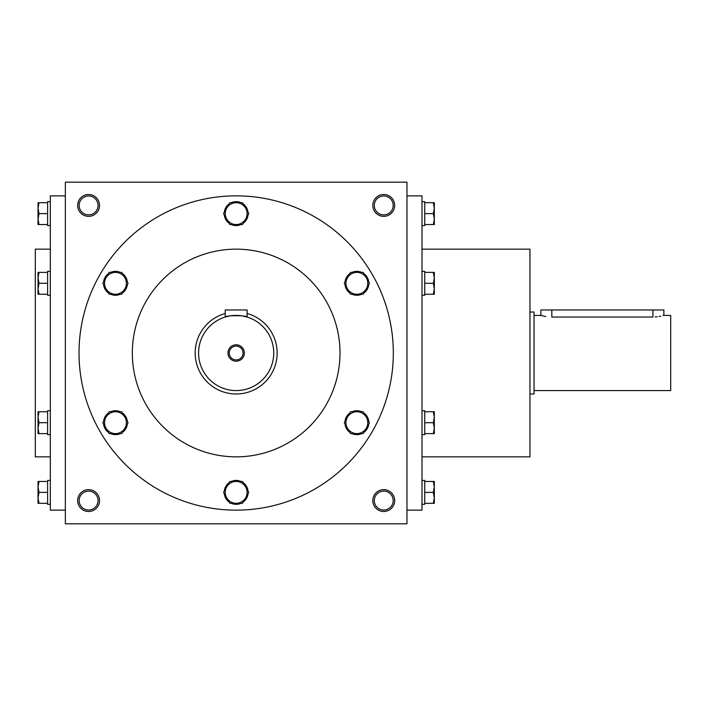 <?xml version="1.0" encoding="UTF-8"?>
<svg xmlns="http://www.w3.org/2000/svg" width="706" height="706" viewBox="0 0 706 706"><rect width="100%" height="100%" fill="white"/><g stroke="black" fill="none" stroke-linecap="round" stroke-linejoin="round"><path stroke-width="1.06" d="M79.143 500.58A9.452 9.452 0 0 1 93.316 492.391A9.452 9.452 0 0 1 93.316 508.761A9.452 9.452 0 0 1 79.143 500.58M406.974 523.808L406.974 182.192L65.358 182.192L65.358 523.808L406.974 523.808M77.66 500.58A10.934 10.934 0 0 1 94.057 491.111A10.934 10.934 0 0 1 94.057 510.041A10.934 10.934 0 0 1 77.66 500.58M394.68 500.58A10.934 10.934 0 0 0 378.284 491.111A10.934 10.934 0 0 0 378.284 510.041A10.934 10.934 0 0 0 394.68 500.58M77.66 205.42A10.934 10.934 0 0 1 94.057 195.959A10.934 10.934 0 0 1 94.057 214.889A10.934 10.934 0 0 1 77.66 205.42M394.68 205.42A10.934 10.934 0 0 0 378.284 195.959A10.934 10.934 0 0 0 378.284 214.889A10.934 10.934 0 0 0 394.68 205.42M50.329 249.147L35.3 249.147L35.3 456.853L50.329 456.853M65.358 195.862L50.329 195.862L50.329 510.138L65.358 510.138M132.322 353A103.853 103.853 0 0 1 288.092 263.064A103.853 103.853 0 0 1 288.092 442.936A103.853 103.853 0 0 1 132.322 353M79.028 353A157.138 157.138 0 0 1 314.744 216.91A157.138 157.138 0 0 1 314.744 489.09A157.138 157.138 0 0 1 79.028 353M422.003 249.147L529.959 249.147L529.959 456.853L422.003 456.853M406.974 195.862L422.003 195.862L422.003 510.138L406.974 510.138M393.198 205.42A9.452 9.452 0 0 0 379.016 197.239A9.452 9.452 0 0 0 379.016 213.609A9.452 9.452 0 0 0 393.198 205.42M79.143 205.42A9.452 9.452 0 0 1 93.316 197.239A9.452 9.452 0 0 1 93.316 213.609A9.452 9.452 0 0 1 79.143 205.42M393.198 500.58A9.452 9.452 0 0 0 379.016 492.391A9.452 9.452 0 0 0 379.016 508.761A9.452 9.452 0 0 0 393.198 500.58M243.076 353A6.901 6.901 0 0 0 232.715 347.017A6.901 6.901 0 0 0 232.715 358.983A6.901 6.901 0 0 0 243.076 353M225.24 309.96L247.1 309.96L247.1 317.047C247.78 315.273 224.57 315.273 225.24 317.047L225.24 309.96M225.24 313.49A40.992 40.992 0 0 0 239.855 393.824A40.992 40.992 0 0 0 247.1 313.49M225.24 317.047L228.444 316.226M230.077 315.917L231.4 315.723M232.177 315.635L234.013 315.485M236.166 315.423L238.301 315.485M240.296 315.653L240.931 315.723M242.29 315.926L247.1 317.047M273.743 353A37.577 37.577 0 0 0 217.377 320.453A37.577 37.577 0 0 0 217.377 385.547A37.577 37.577 0 0 0 273.743 353M244.364 353A8.198 8.198 0 0 0 232.071 345.896A8.198 8.198 0 0 0 232.071 360.104A8.198 8.198 0 0 0 244.364 353M229.856 224.552L223.546 213.618L226.705 208.155A10.934 10.934 0 0 0 236.166 224.552A10.934 10.934 0 0 0 245.635 208.155A10.934 10.934 0 0 0 226.705 208.155L229.856 202.693L242.476 202.693L248.794 213.618L242.476 224.552L229.856 224.552M243.217 223.281A11.958 11.958 0 0 0 248.053 214.898M231.321 224.552A11.958 11.958 0 0 0 241.011 224.552M224.279 214.898A11.958 11.958 0 0 0 229.123 223.281M229.123 203.963A11.958 11.958 0 0 0 224.279 212.347M241.011 202.693A11.958 11.958 0 0 0 231.321 202.693M248.053 212.347A11.958 11.958 0 0 0 243.217 203.963M109.156 294.243L102.838 283.309L105.997 277.846A10.934 10.934 0 0 0 115.466 294.243A10.934 10.934 0 0 0 124.927 277.846A10.934 10.934 0 0 0 105.997 277.846L109.156 272.384L121.776 272.384L128.086 283.309L121.776 294.243L109.156 294.243M122.509 292.972A11.958 11.958 0 0 0 127.354 284.58M110.621 294.243A11.958 11.958 0 0 0 120.302 294.243M103.579 284.58A11.958 11.958 0 0 0 108.415 292.972M108.415 273.654A11.958 11.958 0 0 0 103.579 282.038M120.302 272.384A11.958 11.958 0 0 0 110.621 272.384M127.354 282.038A11.958 11.958 0 0 0 122.509 273.654M109.156 433.616L102.838 422.691L105.997 417.22A10.934 10.934 0 0 0 115.466 433.616A10.934 10.934 0 0 0 124.927 417.22A10.934 10.934 0 0 0 105.997 417.22L109.156 411.757L121.776 411.757L128.086 422.691L121.776 433.616L109.156 433.616M122.509 432.346A11.958 11.958 0 0 0 127.354 423.962M110.621 433.616A11.958 11.958 0 0 0 120.302 433.616M103.579 423.962A11.958 11.958 0 0 0 108.415 432.346M108.415 413.028A11.958 11.958 0 0 0 103.579 421.42M120.302 411.757A11.958 11.958 0 0 0 110.621 411.757M127.354 421.42A11.958 11.958 0 0 0 122.509 413.028M229.856 503.307L223.546 492.382L226.705 486.911A10.934 10.934 0 0 0 236.166 503.307A10.934 10.934 0 0 0 245.635 486.911A10.934 10.934 0 0 0 226.705 486.911L229.856 481.448L242.476 481.448L248.794 492.382L242.476 503.307L229.856 503.307M243.217 502.037A11.958 11.958 0 0 0 248.053 493.653M231.321 503.307A11.958 11.958 0 0 0 241.011 503.307M224.279 493.653A11.958 11.958 0 0 0 229.123 502.037M229.123 482.719A11.958 11.958 0 0 0 224.279 491.102M241.011 481.448A11.958 11.958 0 0 0 231.321 481.448M248.053 491.102A11.958 11.958 0 0 0 243.217 482.719M350.564 433.616L344.254 422.691L347.405 417.22A10.934 10.934 0 0 0 356.874 433.616A10.934 10.934 0 0 0 366.343 417.22A10.934 10.934 0 0 0 347.405 417.22L350.564 411.757L363.184 411.757L369.494 422.691L363.184 433.616L350.564 433.616M363.917 432.346A11.958 11.958 0 0 0 368.761 423.962M352.029 433.616A11.958 11.958 0 0 0 361.719 433.616M344.987 423.962A11.958 11.958 0 0 0 349.832 432.346M349.832 413.028A11.958 11.958 0 0 0 344.987 421.42M361.719 411.757A11.958 11.958 0 0 0 352.029 411.757M368.761 421.42A11.958 11.958 0 0 0 363.917 413.028M350.564 294.243L344.254 283.309L347.405 277.846A10.934 10.934 0 0 0 356.874 294.243A10.934 10.934 0 0 0 366.343 277.846A10.934 10.934 0 0 0 347.405 277.846L350.564 272.384L363.184 272.384L369.494 283.309L363.184 294.243L350.564 294.243M363.917 292.972A11.958 11.958 0 0 0 368.761 284.58M352.029 294.243A11.958 11.958 0 0 0 361.719 294.243M344.987 284.58A11.958 11.958 0 0 0 349.832 292.972M349.832 273.654A11.958 11.958 0 0 0 344.987 282.038M361.719 272.384A11.958 11.958 0 0 0 352.029 272.384M368.761 282.038A11.958 11.958 0 0 0 363.917 273.654M433.325 224.552L434.305 219.089L433.325 213.618L434.305 208.155L434.305 224.552L424.738 224.552L424.738 225.576L422.003 225.576M422.003 201.669L424.738 201.669L424.738 213.618L433.325 213.618M424.738 213.618L424.738 224.552M434.305 202.693L434.305 208.155L433.325 202.693L434.305 202.693M424.738 202.693L433.325 202.693M433.325 294.243L434.305 288.78L433.325 283.309L434.305 277.846L434.305 294.243L424.738 294.243L424.738 295.267L422.003 295.267M422.003 271.351L424.738 271.351L424.738 283.309L433.325 283.309M424.738 283.309L424.738 294.243M434.305 272.384L434.305 277.846L433.325 272.384L434.305 272.384M424.738 272.384L433.325 272.384M433.325 433.616L434.305 428.154L433.325 422.691L434.305 417.22L434.305 433.616L424.738 433.616L424.738 434.649L422.003 434.649M422.003 410.733L424.738 410.733L424.738 422.691L433.325 422.691M424.738 422.691L424.738 433.616M434.305 411.757L434.305 417.22L433.325 411.757L434.305 411.757M424.738 411.757L433.325 411.757M433.325 503.307L434.305 497.845L433.325 492.382L434.305 486.911L434.305 503.307L424.738 503.307L424.738 504.331L422.003 504.331M422.003 480.424L424.738 480.424L424.738 492.382L433.325 492.382M424.738 492.382L424.738 503.307M434.305 481.448L434.305 486.911L433.325 481.448L434.305 481.448M424.738 481.448L433.325 481.448M39.007 202.693L38.036 208.155L39.007 213.618L38.036 219.089L38.036 202.693L47.602 202.693L47.602 201.669L50.329 201.669M50.329 225.576L47.602 225.576L47.602 213.618L39.007 213.618M47.602 213.618L47.602 202.693M38.036 224.552L38.036 219.089L39.007 224.552L38.036 224.552M47.602 224.552L39.007 224.552M39.007 272.384L38.036 277.846L39.007 283.309L38.036 288.78L38.036 272.384L47.602 272.384L47.602 271.351L50.329 271.351M50.329 295.267L47.602 295.267L47.602 283.309L39.007 283.309M47.602 283.309L47.602 272.384M38.036 294.243L38.036 288.78L39.007 294.243L38.036 294.243M47.602 294.243L39.007 294.243M39.007 411.757L38.036 417.22L39.007 422.691L38.036 428.154L38.036 411.757L47.602 411.757L47.602 410.733L50.329 410.733M50.329 434.649L47.602 434.649L47.602 422.691L39.007 422.691M47.602 422.691L47.602 411.757M38.036 433.616L38.036 428.154L39.007 433.616L38.036 433.616M47.602 433.616L39.007 433.616M39.007 481.448L38.036 486.911L39.007 492.382L38.036 497.845L38.036 481.448L47.602 481.448L47.602 480.424L50.329 480.424M50.329 504.331L47.602 504.331L47.602 492.382L39.007 492.382M47.602 492.382L47.602 481.448M38.036 503.307L38.036 497.845L39.007 503.307L38.036 503.307M47.602 503.307L39.007 503.307M545.747 316.535L540.884 315.423L540.884 309.96L663.869 309.96L663.869 315.423L670.7 315.423L670.7 390.577L534.054 390.577M529.959 312.008L534.054 312.008L534.054 393.992L529.959 393.992M655.115 316.985L657.127 316.8M659.025 316.535L660.684 316.217M663.031 315.661L663.658 315.485M551.818 309.96L551.818 317.047C537.716 315.273 537.716 315.273 551.818 317.047L652.935 317.047C667.038 315.273 667.038 315.273 652.935 317.047L652.935 309.96M540.884 315.423L534.054 315.423"/></g></svg>
